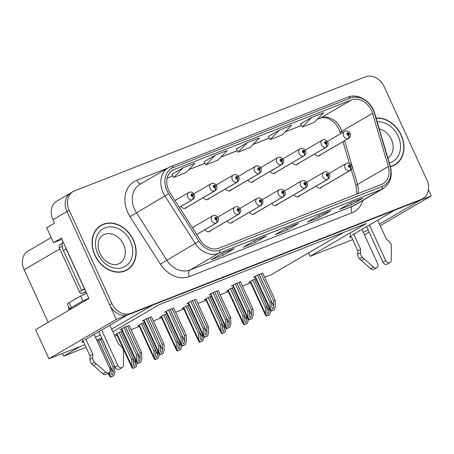 <?xml version="1.0" encoding="UTF-8"?>
<svg xmlns="http://www.w3.org/2000/svg" width="454" height="454" viewBox="0 0 454 454"><rect width="100%" height="100%" fill="white"/><g stroke="black" fill="none" stroke-linecap="round" stroke-linejoin="round"><path stroke-width="0.68" d="M363.268 232.215A17.224 1.283 155.4 0 0 368.177 229.968M249.371 212.268A4.307 3.439 59.7 0 0 254.325 213.959A4.307 3.439 59.7 0 0 255.222 213.119M204.845 229.735A4.307 3.439 59.7 0 0 209.799 231.421A4.307 3.439 59.7 0 0 210.696 230.587M271.634 203.54A4.307 3.439 59.7 0 0 276.588 205.225A4.307 3.439 59.7 0 0 277.485 204.391M293.903 194.806A4.307 3.439 59.7 0 0 298.851 196.491A4.307 3.439 59.7 0 0 299.754 195.657M227.108 221.002A4.307 3.439 59.7 0 0 232.062 222.687A4.307 3.439 59.7 0 0 232.959 221.853M225.553 188.921A4.307 3.439 59.7 0 0 230.507 190.606A4.307 3.439 59.7 0 0 231.404 189.772M247.816 180.187A4.307 3.439 59.7 0 0 252.77 181.872A4.307 3.439 59.7 0 0 253.667 181.038M270.079 171.453A4.307 3.439 59.7 0 0 275.033 173.139A4.307 3.439 59.7 0 0 275.93 172.304M181.027 206.383A4.307 3.439 59.7 0 0 185.975 208.068A4.307 3.439 59.7 0 0 186.878 207.234M292.342 162.725A4.307 3.439 59.7 0 0 297.296 164.41A4.307 3.439 59.7 0 0 298.193 163.571M203.29 197.649A4.307 3.439 59.7 0 0 208.244 199.34A4.307 3.439 59.7 0 0 209.141 198.5M316.166 186.072A4.307 3.439 59.7 0 0 321.114 187.757A4.307 3.439 59.7 0 0 322.017 186.923M314.605 153.991A4.307 3.439 59.7 0 0 319.559 155.677A4.307 3.439 59.7 0 0 320.456 154.842M95.465 337.254A17.224 1.283 155.4 0 0 100.374 335.007M83.15 340.875A17.224 1.283 155.4 0 0 81.737 342.151A17.224 1.283 155.4 0 0 83.627 341.913M61.943 239.354L53.527 242.652L61.358 238.078L89.018 298.494L35.594 329.683L48.913 358.768L116.315 319.412L127.046 315.201L84.535 340.023M53.527 242.652L46.688 227.721L54.52 223.147L52.959 219.73L66.942 211.564L116.315 319.412M73.094 191.588A16.145 12.894 59.7 0 0 69.178 210.259L111.854 303.465A16.145 12.894 59.7 0 0 130.61 313.374L421.482 199.289A16.145 12.894 59.7 0 0 422.918 198.591A16.145 12.894 59.7 0 0 426.834 179.92L384.163 86.714A16.145 12.894 59.7 0 0 365.402 76.805L74.535 190.89A16.145 12.894 59.7 0 0 73.094 191.588L56.875 201.06A16.145 12.894 59.7 0 0 52.959 219.73M69.178 210.259L66.942 211.564A16.145 12.894 59.7 0 1 70.858 192.893A16.145 12.894 59.7 0 0 66.942 211.564L109.613 304.77A16.145 12.894 59.7 0 0 128.374 314.679L419.246 200.594A16.145 12.894 59.7 0 0 420.682 199.896L422.918 198.591M380.197 225.706L431.3 195.867L428.445 189.636M364.488 234.877L369.17 232.142M352.684 239.621L310.042 256.345L366.264 223.521L158.979 304.821L112.859 331.749M379.453 224.083L420.569 200.072L431.3 195.867M350.953 235.83A17.224 1.283 155.4 0 0 349.54 237.113A17.224 1.283 155.4 0 0 351.43 236.874M111.65 329.122L152.765 305.111L394.849 210.162L352.338 234.985M101.764 338.037L96.73 340.012M84.881 344.66L48.913 358.768M48.181 322.334L24.119 269.778A16.145 12.894 -120.3 0 1 28.034 251.102L51.2 237.573M264.699 277.298L270.942 274.846L343.678 232.38M80.176 346.504L63.662 356.146L62.431 353.462M63.662 356.146L86.112 347.344M114.834 336.074L117.053 335.205M131.121 329.689L139.321 326.471M153.384 320.955L161.584 317.743M175.647 312.227L183.847 309.009M197.91 303.493L206.11 300.276M220.173 294.76L228.373 291.542M242.436 286.026L250.636 282.814M310.042 256.345L308.482 252.929M102.224 339.053L97.196 341.028M122.228 331.21L119.147 332.419L115.231 334.706L116.582 334.172M166.754 313.742L163.673 314.951L159.757 317.238L161.108 316.71M189.017 305.009L185.936 306.223L182.02 308.504L183.371 307.977M211.28 296.28L208.199 297.489L204.283 299.776L205.634 299.243M233.543 287.547L230.462 288.755L226.546 291.042L227.897 290.509M144.491 322.476L141.41 323.685L137.494 325.972L138.845 325.439M255.806 278.813L252.725 280.022L248.809 282.309L250.165 281.781M129.197 325.49L123.897 327.51L119.981 329.791L121.337 329.264M151.46 316.761L146.165 318.776L142.25 321.063L143.6 320.53M195.986 299.294L190.691 301.308L186.776 303.595L188.126 303.068M218.249 290.56L212.954 292.58L209.039 294.867L210.389 294.334M240.518 281.832L235.217 283.846L231.302 286.133L232.652 285.6M173.723 308.028L168.428 310.042L164.513 312.329L165.863 311.796M262.781 273.098L257.48 275.113L253.565 277.4L254.915 276.872M94.818 255.176A25.833 20.629 59.7 0 0 127.131 269.914A25.833 20.629 59.7 0 0 133.397 240.041A25.833 20.629 59.7 0 0 101.083 225.303A25.833 20.629 59.7 0 0 94.818 255.176M125.985 270.527A25.833 20.629 59.7 0 0 127.347 269.477M390.429 166.686A25.833 20.629 59.7 0 0 394.935 164.876A25.833 20.629 59.7 0 0 401.2 135.003A25.833 20.629 59.7 0 0 376.037 118.023M393.788 165.489A25.833 20.629 59.7 0 0 395.15 164.439M168.57 190.113A17.224 13.756 -120.3 0 1 172.747 170.193A17.224 13.756 -120.3 0 1 174.285 169.45L351.504 99.942A17.224 13.756 -120.3 0 1 372.558 113.301L388.306 166.527A17.224 13.756 -120.3 0 1 383.08 183.654A17.224 13.756 -120.3 0 1 381.547 184.398L218.953 248.173A17.224 13.756 -120.3 0 1 200.379 240.24L170.012 192.746A17.224 13.756 -120.3 0 1 168.57 190.113M166.964 190.742A19.374 15.476 59.7 0 0 168.582 193.705L198.948 241.199A19.374 15.476 59.7 0 0 219.844 250.126L382.444 186.35A19.374 15.476 59.7 0 0 390.043 166.243L374.3 113.018A19.374 15.476 59.7 0 0 350.613 97.99L173.388 167.498A19.374 15.476 59.7 0 0 166.964 190.742M300.548 123.88L311.626 117.41L302.398 126.989L300.548 123.88M279.477 130.02L270.249 139.599L282.303 134.866L291.536 125.293L279.477 130.02L268.41 136.506M183.03 167.849L173.803 177.429L185.856 172.696L195.084 163.122L183.03 167.849L171.964 174.336M215.179 155.24L205.951 164.819L218.005 160.086L227.233 150.512L215.179 155.24L204.113 161.726M236.25 149.099L247.328 142.63L238.1 152.209L236.25 149.099M362.825 198.177L351.634 204.709L339.581 209.436L350.766 202.904L362.825 198.177A4.307 2.571 -111.4 0 1 362.61 198.279L350.664 202.966M266.379 236.006L255.188 242.538L243.134 247.265L254.319 240.733L266.379 236.006A4.307 2.571 -111.4 0 1 266.163 236.108L254.217 240.796M234.23 248.616L223.039 255.148L210.985 259.875L222.171 253.343L234.23 248.616A4.307 2.571 -111.4 0 1 234.014 248.718L222.068 253.406M330.677 210.787L319.485 217.318L307.432 222.046L318.617 215.514L330.677 210.787A4.307 2.571 -111.4 0 1 330.461 210.889L318.515 215.576M298.528 223.396L287.337 229.928L275.283 234.656L286.468 228.124L298.528 223.396A4.307 2.571 -111.4 0 1 298.312 223.499L286.366 228.186M302.398 126.989L314.452 122.257L323.685 112.683L311.626 117.41M238.1 152.209L250.154 147.476L259.382 137.903L247.328 142.63M287.337 229.928L286.514 228.129M319.485 217.318L318.663 215.519M223.039 255.148L222.216 253.343M255.188 242.538L254.365 240.739M351.634 204.709L350.811 202.91M205.951 164.819L204.101 161.709M173.803 177.429L171.953 174.319M270.249 139.599L268.399 136.489M272.502 227.17L284.556 222.443M240.348 239.78L252.407 235.053M220.258 247.663L218.505 248.338M316.705 209.833L304.577 214.589M336.8 201.951L348.854 197.223M101.571 225.332A25.833 20.629 59.7 0 0 99.988 225.996M261.146 273.677L273.58 300.832L273.836 306.422L272.928 308.964L272.082 308.419L271.827 307.21L271.571 301.621L269.96 302.25L270.238 308.272L269.909 309.611L270.97 311.16L271.685 310.905L274.437 309.69L275.464 306.223L275.186 300.202L262.752 273.047M319.917 188.132L350.017 170.562A2.69 1.612 -114.5 0 0 350.21 167.339A1.345 1.073 59.7 0 0 349.052 164.916A1.345 1.073 59.7 0 0 350.125 167.373L349.813 166.635A0.539 0.431 -120.3 0 1 349.336 165.676A0.539 0.431 -120.3 0 1 349.847 166.618L350.21 167.339M350.125 167.373A2.69 1.595 71.7 0 1 349.75 170.664A4.035 3.223 -120.3 0 1 345.193 168.139A4.035 3.223 -120.3 0 1 346.175 163.468C348.286 162.447 350.113 163.099 351.663 165.438C352.452 167.299 351.981 168.967 350.244 170.443A4.035 3.223 -120.3 0 1 350.017 170.562M319.82 188.138L349.75 170.664M257.531 275.096L269.96 302.25M259.138 274.466L271.571 301.621M273.58 300.832L275.186 300.202M270.238 308.272L271.537 310.825L274.437 309.69M271.537 310.825L270.97 311.16M268.899 307.409L269.08 311.331L268.172 313.879L267.332 313.328L267.071 312.119L266.816 306.529L265.21 307.159L265.482 313.181L265.153 314.52L266.214 316.069L269.687 314.599L270.692 310.825M318.356 156.051L348.456 138.476A2.69 1.612 -114.5 0 0 348.649 135.258A1.345 1.073 59.7 0 0 347.492 132.835A1.345 1.073 59.7 0 0 348.564 135.292L348.258 134.549A0.539 0.431 -120.3 0 1 347.781 133.59A0.539 0.431 -120.3 0 1 348.292 134.537L348.649 135.258M348.564 135.292A2.69 1.595 71.7 0 1 348.195 138.578A4.035 3.223 -120.3 0 1 343.638 136.052A4.035 3.223 -120.3 0 1 344.614 131.388C346.725 130.36 348.553 131.019 350.102 133.357C350.897 135.218 350.42 136.881 348.689 138.357A4.035 3.223 -120.3 0 1 348.456 138.476M318.26 156.057L348.195 138.578M252.776 280.005L265.21 307.159M254.382 279.375L266.816 306.529M265.482 313.181L266.782 315.74L269.687 314.599M266.782 315.74L266.214 316.069M238.883 282.405L251.317 309.56L251.573 315.155L250.665 317.698L249.819 317.153L249.564 315.944L249.308 310.349L247.697 310.979L247.975 317.006L247.646 318.339L248.707 319.894L250.631 319.162L252.174 318.424L253.201 314.957L252.923 308.93L240.489 281.775M297.654 196.866L327.754 179.29A2.69 1.612 -114.5 0 0 327.947 176.073A1.345 1.073 59.7 0 0 326.784 173.649A1.345 1.073 59.7 0 0 327.856 176.107L327.55 175.363A0.539 0.431 -120.3 0 1 327.073 174.404A0.539 0.431 -120.3 0 1 327.584 175.352L327.947 176.073M327.856 176.107A2.69 1.595 71.7 0 1 327.487 179.392A4.035 3.223 -120.3 0 1 322.93 176.867A4.035 3.223 -120.3 0 1 323.912 172.202C326.023 171.175 327.85 171.833 329.4 174.171C330.189 176.033 329.718 177.701 327.981 179.171A4.035 3.223 -120.3 0 1 327.754 179.29M297.557 196.871L327.487 179.392M235.268 283.824L247.697 310.979M236.874 283.194L249.308 310.349M251.317 309.56L252.923 308.93M247.975 317.006L249.274 319.559L252.174 318.424M249.274 319.559L248.707 319.894M216.62 291.139L229.054 318.294L229.31 323.884L228.402 326.432L227.556 325.881L227.301 324.672L227.045 319.083L225.434 319.712L225.712 325.734L225.383 327.073L226.444 328.622L228.368 327.896L229.911 327.152L230.933 323.685L230.66 317.664L218.226 290.509M275.391 205.6L305.491 188.024A2.69 1.612 -114.5 0 0 305.684 184.806A1.345 1.073 59.7 0 0 304.521 182.383A1.345 1.073 59.7 0 0 305.593 184.84L305.287 184.097A0.539 0.431 -120.3 0 1 304.81 183.138A0.539 0.431 -120.3 0 1 305.321 184.086L305.684 184.806M305.593 184.84A2.69 1.595 71.7 0 1 305.224 188.126A4.035 3.223 -120.3 0 1 300.667 185.601A4.035 3.223 -120.3 0 1 301.649 180.936C303.76 179.909 305.587 180.567 307.137 182.905C307.925 184.767 307.454 186.429 305.718 187.905A4.035 3.223 -120.3 0 1 305.491 188.024M275.294 205.605L305.224 188.126M213.005 292.558L225.434 319.712M214.611 291.928L227.045 319.083M229.054 318.294L230.66 317.664M225.712 325.734L227.011 328.293L229.911 327.152M227.011 328.293L226.444 328.622M194.357 299.873L206.791 327.028L207.047 332.617L206.139 335.16L205.293 334.615L205.038 333.406L204.782 327.816L203.171 328.446L203.449 334.467L203.114 335.807L204.181 337.356L204.896 337.101L207.648 335.886L208.67 332.419L208.397 326.398L195.963 299.243M253.128 214.328L283.222 196.758A2.69 1.612 -114.5 0 0 283.421 193.535A1.345 1.073 59.7 0 0 282.257 191.117A1.345 1.073 59.7 0 0 283.33 193.569L283.024 192.831A0.539 0.431 -120.3 0 1 282.547 191.872A0.539 0.431 -120.3 0 1 283.058 192.814L283.421 193.535M283.33 193.569A2.69 1.595 71.7 0 1 282.961 196.86A4.035 3.223 -120.3 0 1 278.404 194.335A4.035 3.223 -120.3 0 1 279.386 189.664C281.491 188.643 283.324 189.301 284.874 191.639C285.662 193.495 285.191 195.163 283.455 196.639A4.035 3.223 -120.3 0 1 283.222 196.758M253.031 214.339L282.961 196.86M190.742 301.291L203.171 328.446M192.348 300.661L204.782 327.816M206.791 327.028L208.397 326.398M203.449 334.467L204.748 337.027L207.648 335.886M204.748 337.027L204.181 337.356M246.636 316.143L246.817 320.064L245.909 322.607L245.064 322.062L244.808 320.853L244.553 315.258L242.941 315.893L243.219 321.914L242.89 323.248L243.951 324.803L247.424 323.333L248.429 319.559M296.093 164.785L326.193 147.209A2.69 1.612 -114.5 0 0 326.386 143.986A1.345 1.073 59.7 0 0 325.229 141.569A1.345 1.073 59.7 0 0 326.301 144.02L325.995 143.282A0.539 0.431 -120.3 0 1 325.512 142.323A0.539 0.431 -120.3 0 1 326.029 143.265L326.386 143.986M326.301 144.02A2.69 1.595 71.7 0 1 325.932 147.312A4.035 3.223 -120.3 0 1 321.375 144.786A4.035 3.223 -120.3 0 1 322.351 140.116C324.462 139.094 326.29 139.753 327.839 142.091C328.634 143.946 328.157 145.615 326.426 147.09A4.035 3.223 -120.3 0 1 326.193 147.209M295.997 164.791L325.932 147.312M230.513 288.738L242.941 315.893M232.119 288.108L244.553 315.258M243.219 321.914L244.519 324.468L247.424 323.333M244.519 324.468L243.951 324.803M224.372 324.877L224.554 328.798L223.646 331.341L222.801 330.796L222.545 329.581L222.29 323.991L220.678 324.621L220.956 330.648L220.627 331.982L221.688 333.537L225.156 332.061L226.166 328.293M273.83 173.513L303.93 155.938A2.69 1.612 -114.5 0 0 304.123 152.72A1.345 1.073 59.7 0 0 302.966 150.297A1.345 1.073 59.7 0 0 304.038 152.754L303.726 152.016A0.539 0.431 -120.3 0 1 303.249 151.051A0.539 0.431 -120.3 0 1 303.766 151.999L304.123 152.72M304.038 152.754A2.69 1.595 71.7 0 1 303.669 156.045A4.035 3.223 -120.3 0 1 299.112 153.52A4.035 3.223 -120.3 0 1 300.088 148.85C302.199 147.828 304.027 148.481 305.576 150.819C306.371 152.68 305.894 154.349 304.157 155.818A4.035 3.223 -120.3 0 1 303.93 155.938M273.734 173.519L303.669 156.045M208.25 297.466L220.678 324.621M209.856 296.837L222.29 323.991M220.956 330.648L222.256 333.202L225.156 332.061M222.256 333.202L221.688 333.537M202.109 333.605L202.291 337.526L201.383 340.074L200.537 339.524L200.282 338.315L200.027 332.725L198.415 333.355L198.693 339.376L198.364 340.716L199.425 342.265L202.893 340.795L203.903 337.021M251.567 182.247L281.667 164.671A2.69 1.612 -114.5 0 0 281.86 161.454A1.345 1.073 59.7 0 0 280.703 159.031A1.345 1.073 59.7 0 0 281.775 161.488L281.463 160.744A0.539 0.431 -120.3 0 1 280.986 159.785A0.539 0.431 -120.3 0 1 281.503 160.733L281.86 161.454M281.775 161.488A2.69 1.595 71.7 0 1 281.406 164.774A4.035 3.223 -120.3 0 1 276.849 162.248A4.035 3.223 -120.3 0 1 277.825 157.583C279.936 156.556 281.764 157.215 283.313 159.553C284.102 161.414 283.631 163.082 281.894 164.552A4.035 3.223 -120.3 0 1 281.667 164.671M251.471 182.253L281.406 164.774M185.987 306.2L198.415 333.355M187.593 305.57L200.027 332.725M198.693 339.376L199.993 341.936L202.893 340.795M199.993 341.936L199.425 342.265M179.846 342.339L180.028 346.26L179.12 348.803L178.274 348.258L178.019 347.049L177.764 341.459L176.152 342.089L176.43 348.11L176.101 349.449L177.162 350.999L180.63 349.529L181.64 345.755M229.304 190.981L259.404 173.405A2.69 1.612 -114.5 0 0 259.597 170.188A1.345 1.073 59.7 0 0 258.44 167.764A1.345 1.073 59.7 0 0 259.512 170.222L259.2 169.478A0.539 0.431 -120.3 0 1 258.723 168.519A0.539 0.431 -120.3 0 1 259.24 169.467L259.597 170.188M259.512 170.222A2.69 1.595 71.7 0 1 259.143 173.507A4.035 3.223 -120.3 0 1 254.586 170.982A4.035 3.223 -120.3 0 1 255.562 166.317C257.673 165.29 259.501 165.948 261.05 168.286C261.839 170.148 261.368 171.811 259.631 173.286A4.035 3.223 -120.3 0 1 259.404 173.405M229.208 190.986L259.143 173.507M163.724 314.934L176.152 342.089M165.33 314.304L177.764 341.459M176.43 348.11L177.73 350.67L180.63 349.529M177.73 350.67L177.162 350.999M92.73 357.735L89.932 359.369L90.051 355.947L92.849 354.313L92.73 357.735A5.38 4.296 59.7 0 0 94.426 362.196L105.805 372.172A3.439 2.747 -120.3 0 0 109.045 372.711A3.439 2.747 -120.3 0 0 109.879 368.733L94.16 334.405M62.924 241.494A10.765 8.598 59.7 0 0 63.333 250.449L81.652 290.464L84.45 288.829L66.131 248.815A10.765 8.598 -120.3 0 1 65.478 247.084M84.977 289.669A10.765 8.598 59.7 0 0 81.652 290.464M88.922 298.284A10.765 0.8 -24.6 0 1 82.878 300.877L80.642 295.997A10.765 0.8 155.4 0 0 86.691 293.403M80.642 295.997L69.178 302.693A10.765 0.8 155.4 0 0 67.425 304.021L69.661 308.902A10.765 0.8 155.4 0 0 72.209 308.306M82.878 300.877L71.409 307.574A10.765 0.8 155.4 0 0 69.661 308.902M101.639 330.035L117.915 365.584A3.439 2.747 -120.3 0 0 122.217 367.541A3.439 2.747 -120.3 0 0 123.42 365.26L123.59 350.76A5.38 4.296 59.7 0 0 121.303 346.527L118.568 344.223L109.868 325.229M117.915 365.584L115.117 367.218A3.439 2.747 59.7 0 0 119.419 369.176L122.217 367.541M115.117 367.218L98.847 331.67M69.104 310.116A5.38 3.212 68.6 0 1 68.656 306.705M90.051 355.947L82.39 339.217M85.931 339.206L92.849 354.313M89.932 359.369A5.38 4.296 59.7 0 0 91.634 363.83L103.007 373.807A3.439 2.747 59.7 0 0 106.247 374.34L109.045 372.711M91.634 363.83L94.426 362.196M93.501 365.521L96.299 363.887M360.533 252.696L357.735 254.331L357.854 250.909L360.652 249.274L360.533 252.696A5.38 4.296 59.7 0 0 362.23 257.157L373.608 267.134A3.439 2.747 -120.3 0 0 376.848 267.673A3.439 2.747 -120.3 0 0 377.683 263.695L361.963 229.366M369.442 224.997L385.718 260.545A3.439 2.747 -120.3 0 0 390.02 262.503A3.439 2.747 -120.3 0 0 391.223 260.221L391.393 245.722A5.38 4.296 59.7 0 0 389.106 241.488L386.371 239.184L377.671 220.19M385.718 260.545L382.921 262.179A3.439 2.747 59.7 0 0 387.222 264.137L390.02 262.503M382.921 262.179L366.65 226.631M357.854 250.909L349.733 233.169M353.734 234.168L360.652 249.274M357.735 254.331A5.38 4.296 59.7 0 0 359.437 258.791L370.81 268.762A3.439 2.747 59.7 0 0 374.051 269.301L376.848 267.673M359.437 258.791L362.23 257.157M361.305 260.483L364.102 258.848M95.017 255.097A25.566 20.419 -120.3 0 1 101.214 225.53A25.566 20.419 -120.3 0 1 133.192 240.121A25.566 20.419 -120.3 0 1 126.995 269.687A25.566 20.419 -120.3 0 1 95.017 255.097M98.632 227.051A25.566 20.419 -120.3 0 1 98.978 226.841L101.214 225.53M126.995 269.687L124.759 270.993A25.566 20.419 -120.3 0 1 124.407 271.191M86.09 292.098L82.577 293.471A2.69 2.151 -120.3 0 1 79.456 291.82L59.343 247.901A2.69 2.151 -120.3 0 1 59.996 244.791L62.346 243.423M376.111 118.278A25.566 20.419 -120.3 0 1 400.995 135.082A25.566 20.419 -120.3 0 1 394.798 164.643A25.566 20.419 -120.3 0 1 390.355 166.431M394.798 164.643L392.562 165.954A25.566 20.419 -120.3 0 1 392.211 166.153M172.094 308.606L184.528 335.761L184.784 341.351L183.876 343.894L183.03 343.349L182.775 342.14L182.514 336.545L180.908 337.174L181.186 343.201L180.851 344.535L181.918 346.09L183.842 345.358L185.385 344.62L186.407 341.153L186.134 335.126L173.7 307.971M230.865 223.062L260.959 205.486A2.69 1.612 -114.5 0 0 261.158 202.268A1.345 1.073 59.7 0 0 259.994 199.845A1.345 1.073 59.7 0 0 261.067 202.302L260.761 201.559A0.539 0.431 -120.3 0 1 260.284 200.6A0.539 0.431 -120.3 0 1 260.795 201.548L261.158 202.268M261.067 202.302A2.69 1.595 71.7 0 1 260.698 205.594A4.035 3.223 -120.3 0 1 256.141 203.063A4.035 3.223 -120.3 0 1 257.123 198.398C259.228 197.377 261.061 198.029 262.605 200.367C263.399 202.229 262.928 203.897 261.192 205.367A4.035 3.223 -120.3 0 1 260.959 205.486M230.768 223.067L260.698 205.594M168.479 310.025L180.908 337.174M170.085 309.39L182.514 336.545M184.528 335.761L186.134 335.126M181.186 343.201L182.485 345.755L185.385 344.62M182.485 345.755L181.918 346.09M149.831 317.335L162.26 344.49L162.521 350.079L161.613 352.627L160.767 352.077L160.512 350.868L160.251 345.278L158.645 345.908L158.923 351.935L158.588 353.269L159.649 354.818L161.573 354.092L163.122 353.348L164.144 349.886L163.871 343.86L151.437 316.705M208.602 231.795L238.696 214.22A2.69 1.612 -114.5 0 0 238.895 211.002A1.345 1.073 59.7 0 0 237.731 208.579A1.345 1.073 59.7 0 0 238.804 211.036L238.498 210.293A0.539 0.431 -120.3 0 1 238.021 209.334A0.539 0.431 -120.3 0 1 238.532 210.281L238.895 211.002M238.804 211.036A2.69 1.595 71.7 0 1 238.435 214.322A4.035 3.223 -120.3 0 1 233.878 211.797A4.035 3.223 -120.3 0 1 234.86 207.132C236.965 206.105 238.798 206.763 240.342 209.101C241.136 210.962 240.665 212.625 238.929 214.101A4.035 3.223 -120.3 0 1 238.696 214.22M208.505 231.801L238.435 214.322M146.211 318.753L158.645 345.908M147.822 318.123L160.251 345.278M162.26 344.49L163.871 343.86M158.923 351.935L160.217 354.489L163.122 353.348M160.217 354.489L159.649 354.818M127.568 326.068L139.997 353.223L140.258 358.813L139.35 361.361L138.504 360.811L138.243 359.602L137.988 354.012L136.382 354.642L136.66 360.663L136.325 362.003L137.386 363.552L139.31 362.825L140.859 362.082L141.881 358.615L141.608 352.593L129.174 325.439M216.433 222.954A4.035 3.223 -120.3 0 0 216.666 222.835L196.701 234.491L216.433 222.954A2.69 1.612 -114.5 0 0 216.632 219.73A1.345 1.073 59.7 0 0 215.468 217.313A1.345 1.073 59.7 0 0 216.541 219.77L216.235 219.027A0.539 0.431 -120.3 0 1 215.758 218.068A0.539 0.431 -120.3 0 1 216.269 219.01L216.632 219.73M216.541 219.77A2.69 1.595 71.7 0 1 216.172 223.056A4.035 3.223 -120.3 0 1 211.615 220.531A4.035 3.223 -120.3 0 1 212.597 215.86C214.702 214.838 216.535 215.497 218.079 217.835C218.873 219.691 218.402 221.359 216.666 222.835M196.673 234.44L216.172 223.056M123.948 327.487L136.382 354.642M125.559 326.857L137.988 354.012M139.997 353.223L141.608 352.593M136.66 360.663L137.954 363.223L140.859 362.082M137.954 363.223L137.386 363.552M157.583 351.073L157.765 354.994L156.857 357.536L156.011 356.992L155.756 355.783L155.501 350.187L153.889 350.817L154.167 356.844L153.832 358.178L154.899 359.733L158.367 358.263L159.377 354.489M207.041 199.709L237.141 182.139A2.69 1.612 -114.5 0 0 237.334 178.916A1.345 1.073 59.7 0 0 236.176 176.498A1.345 1.073 59.7 0 0 237.249 178.95L236.937 178.212A0.539 0.431 -120.3 0 1 236.46 177.253A0.539 0.431 -120.3 0 1 236.971 178.195L237.334 178.916M237.249 178.95A2.69 1.595 71.7 0 1 236.874 182.241A4.035 3.223 -120.3 0 1 232.323 179.716A4.035 3.223 -120.3 0 1 233.299 175.045C235.41 174.024 237.238 174.682 238.787 177.02C239.576 178.876 239.105 180.544 237.368 182.02A4.035 3.223 -120.3 0 1 237.141 182.139M206.945 199.72L236.874 182.241M141.461 323.668L153.889 350.817M143.067 323.032L155.501 350.187M154.167 356.844L155.467 359.398L158.367 358.263M155.467 359.398L154.899 359.733M135.32 359.801L135.502 363.722L134.594 366.27L133.748 365.72L133.493 364.511L133.232 358.921L131.626 359.551L131.904 365.578L131.569 366.911L132.636 368.461L136.104 366.991L137.114 363.223M184.778 208.443L214.878 190.867A2.69 1.612 -114.5 0 0 215.071 187.65A1.345 1.073 59.7 0 0 213.913 185.226A1.345 1.073 59.7 0 0 214.986 187.684L214.674 186.94A0.539 0.431 -120.3 0 1 214.197 185.981A0.539 0.431 -120.3 0 1 214.708 186.929L215.071 187.65M214.986 187.684A2.69 1.595 71.7 0 1 214.611 190.975A4.035 3.223 -120.3 0 1 210.054 188.444A4.035 3.223 -120.3 0 1 211.036 183.779C213.147 182.752 214.975 183.41 216.524 185.748C217.313 187.61 216.842 189.278 215.105 190.748A4.035 3.223 -120.3 0 1 214.878 190.867M184.682 208.448L214.611 190.975M119.192 332.396L131.626 359.551M120.804 331.766L133.232 358.921M131.904 365.578L133.198 368.132L136.104 366.991M133.198 368.132L132.636 368.461M100.55 339.711L112.978 366.866L113.239 372.456L112.331 375.004L111.485 374.454L111.224 373.245L110.969 367.655L109.624 368.183M179.347 207.347L192.615 199.601A2.69 1.612 -114.5 0 0 192.808 196.383A1.345 1.073 59.7 0 0 191.65 193.96A1.345 1.073 59.7 0 0 192.723 196.417L192.411 195.674A0.539 0.431 -120.3 0 1 191.934 194.715A0.539 0.431 -120.3 0 1 192.445 195.663L192.808 196.383M192.723 196.417A2.69 1.595 71.7 0 1 192.348 199.703A4.035 3.223 -120.3 0 1 187.791 197.178A4.035 3.223 -120.3 0 1 188.773 192.513C190.884 191.486 192.712 192.144 194.261 194.482C195.05 196.344 194.579 198.006 192.842 199.482A4.035 3.223 -120.3 0 1 192.615 199.601M179.324 207.313L192.348 199.703M102.156 339.081L114.59 366.236L114.862 372.257L113.84 375.725L110.367 377.195L109.306 375.645L109.641 374.306L110.935 376.865L113.84 375.725M109.55 372.308L109.641 374.306M98.541 340.5L110.969 367.655M112.978 366.866L114.59 366.236M110.935 376.865L110.367 377.195M24.119 269.778L59.815 248.928M372.558 113.301L341.794 131.263A17.224 13.756 59.7 0 0 340.75 128.476A17.224 13.756 59.7 0 0 320.74 117.904L317.38 119.226M342.242 132.772L341.794 131.263A9.687 1.714 163.5 0 0 340.324 132.744L339.172 129.674C337.186 125.503 334.467 122.296 331.023 120.055C327.334 117.626 323.742 116.99 320.257 118.142A9.687 5.783 -111.4 0 0 320.74 117.904L351.504 99.942M174.285 169.45L171.345 171.164M362.825 200.469A26.911 21.491 -120.3 0 1 352.003 212.778L189.409 276.554A5.38 3.212 -111.4 0 1 189.971 270.045L218.499 253.383A21.525 17.195 -120.3 0 1 195.282 243.463L164.916 195.975A21.525 17.195 -120.3 0 1 163.122 192.678A21.525 17.195 -120.3 0 1 168.338 167.781L139.809 184.443A21.525 17.195 59.7 0 0 134.588 209.339A21.525 17.195 59.7 0 0 136.387 212.631L166.754 260.119A21.525 17.195 59.7 0 0 189.971 270.045L352.571 206.269A21.525 17.195 59.7 0 0 354.489 205.339L383.017 188.682A21.525 17.195 -120.3 0 1 381.099 189.607L218.499 253.383A5.38 3.212 -111.4 0 0 219.844 250.126M168.582 193.705L130.02 216.666A26.911 21.491 -120.3 0 1 136.699 180.266L167.963 168.003M382.444 186.35A5.38 3.212 68.6 0 1 381.099 189.607L352.571 206.269A5.38 3.212 -111.4 0 0 352.003 212.778M390.043 166.243A5.38 0.953 -16.5 0 1 390.361 166.448L374.612 113.222C371.395 101.168 357.837 92.86 347.747 97.213L170.528 166.726A5.38 3.212 68.6 0 1 173.388 167.498M189.409 276.554A26.911 21.491 -120.3 0 1 160.387 264.154L198.948 241.199M374.3 113.018A5.38 0.953 -16.5 0 1 374.612 113.222M350.613 97.99A5.38 3.212 -111.4 0 0 347.747 97.213M160.387 264.154L130.02 216.666M111.854 303.465L109.613 304.77M130.61 313.374L128.374 314.679M421.482 199.289L419.246 200.594M136.699 180.266A5.38 3.212 -111.4 0 0 140.967 183.762M357.922 193.665A17.224 13.756 59.7 0 0 357.536 184.494L344.597 140.746M388.306 166.527L357.536 184.494A9.687 1.714 163.5 0 0 356.072 185.97L351.226 169.592M301.49 125.457L285.231 131.836M269.341 138.067L253.082 144.44M237.187 150.677L220.933 157.05M205.038 163.287L188.779 169.66M172.889 175.897L167.14 178.15M259.194 274.443L273.836 306.422M255.29 276.395L269.96 308.436M254.439 279.352L269.08 311.331M250.534 281.304L265.204 313.345M236.931 283.171L251.573 315.155M233.027 285.123L247.697 317.164M214.668 291.905L229.31 323.884M210.764 293.857L225.434 325.898M192.405 300.639L207.047 332.617M188.501 302.591L203.171 334.632M232.176 288.086L246.817 320.064M228.271 290.038L242.941 322.079M209.913 296.814L224.554 328.798M206.008 298.766L220.678 330.807M187.65 305.548L202.291 337.526M183.745 307.5L198.415 339.541M165.387 314.281L180.028 346.26M161.482 316.234L176.152 348.275M63.333 250.449L66.131 248.815M71.409 307.574L69.178 302.693M105.805 372.172L103.007 373.807M373.608 267.134L370.81 268.762M123.567 244.434A16.412 13.109 59.7 0 0 103.03 235.064C100.272 236.852 98.666 239.525 98.212 243.094C97.769 246.352 98.342 249.779 99.925 253.383C104.148 262.491 113.67 267.026 119.584 263.416A16.412 13.109 59.7 0 0 123.567 244.434M97.831 253.99A21.798 17.405 -120.3 0 1 105.056 227.846A21.798 17.405 -120.3 0 1 130.383 241.227A21.798 17.405 -120.3 0 1 123.153 267.372A21.798 17.405 -120.3 0 1 97.831 253.99M59.343 247.901L62.215 246.227M82.577 293.471L85.846 291.564M79.456 291.82L82.248 290.191M387.881 158.071A16.412 13.109 59.7 0 0 391.371 139.395A16.412 13.109 59.7 0 0 379.249 128.891M377.166 121.842A21.798 17.405 -120.3 0 1 398.186 136.189A21.798 17.405 -120.3 0 1 389.299 162.867M170.142 309.373L184.784 341.351M166.238 311.319L180.908 343.366M147.879 318.101L162.521 350.079M143.975 320.053L158.645 352.094M125.616 326.835L140.258 358.813M121.706 328.787L136.376 360.828M143.124 323.015L157.765 354.994M139.219 324.962L153.889 357.009M120.86 331.743L135.502 363.722M116.956 333.696L131.626 365.737M98.597 340.477L113.239 372.456M108.659 372.938L109.363 374.471M383.017 188.682C390.332 183.683 392.778 176.271 390.361 166.448M170.528 166.726L168.338 167.781M356.765 194.119L356.072 185.97M349.347 163.236L342.974 141.693M340.614 133.72L340.324 132.744M320.257 118.142L317.306 119.294M301.507 125.491L285.157 131.904M269.358 138.101L253.009 144.514M237.209 150.711L220.86 157.124M205.06 163.321L188.711 169.734M172.912 175.931L167.129 178.201M329.008 173.49L346.175 163.468M319.945 188.132L350.244 170.443M254.825 276.662L269.909 309.611M327.453 141.41L344.614 131.388M318.39 156.045L348.689 138.357M250.069 281.576L265.153 314.52M306.745 182.224L323.912 172.202M297.682 196.866L327.981 179.171M232.561 285.396L247.646 318.339M284.482 190.958L301.649 180.936M275.419 205.594L305.718 187.905M210.298 294.13L225.383 327.073M262.219 199.686L279.386 189.664M253.156 214.328L283.455 196.639M188.035 302.863L203.114 335.807M305.184 150.143L322.351 140.116M296.127 164.779L326.426 147.09M227.806 290.305L242.89 323.248M282.921 158.872L300.088 148.85M273.864 173.513L304.157 155.818M205.543 299.038L220.627 331.982M260.658 167.605L277.825 157.583M251.601 182.247L281.894 164.552M183.28 307.772L198.364 340.716M238.395 176.339L255.562 166.317M229.338 190.975L259.631 173.286M161.017 316.506L176.101 349.449M239.956 208.42L257.123 198.398M230.893 223.062L261.192 205.367M165.772 311.592L180.851 344.535M217.693 217.154L234.86 207.132M208.63 231.79L238.929 214.101M143.509 320.325L158.588 353.269M192.348 227.681L212.597 215.86M121.246 329.059L136.325 362.003M216.132 185.067L233.299 175.045M207.075 199.709L237.368 182.02M138.754 325.234L153.832 358.178M193.869 193.801L211.036 183.779M184.806 208.443L215.105 190.748M116.491 333.968L131.569 366.911M175 200.554L188.773 192.513M179.353 207.359L192.842 199.482M108.194 373.205L109.306 375.645"/></g></svg>
